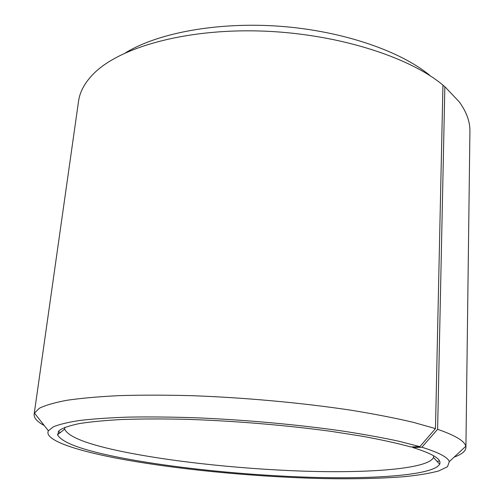 <?xml version="1.0" encoding="UTF-8"?>
<svg xmlns="http://www.w3.org/2000/svg" width="504" height="504" viewBox="0 0 504 504"><rect width="100%" height="100%" fill="white"/><g stroke="black" fill="none" stroke-linecap="round" stroke-linejoin="round"><path stroke-width="0.76" d="M64.751 427.373L64.663 429.125C68.298 437.05 88.181 444.66 124.324 451.968C176.387 462.458 248.774 469.76 312.052 471.391C374.825 472.941 428.45 468.392 433.471 457.506L433.654 455.755M435.475 428.595L412.971 422.245C395.023 418.03 374.39 414.023 351.08 410.224C302.665 402.898 244.944 397.593 191.766 395.678C165.734 394.991 141.719 394.972 119.725 395.609C99.275 396.598 81.824 398.135 67.379 400.207C54.804 402.539 45.461 405.222 39.35 408.253L34.455 413.097L34.133 414.282L78.542 101.26C79.827 91.772 84.83 82.606 93.555 73.767C119.215 47.678 184.017 28.867 259.314 30.977C334.58 33.044 408.24 56.152 442.953 85.1L435.475 428.595L419.876 446.632L410.899 446.96C397.675 443.35 381.635 439.803 362.773 436.319L331.38 431.399C286.24 425.212 233.321 420.796 185.882 419.303C162.773 418.793 141.756 418.843 122.819 419.46C105.412 420.374 90.928 421.747 79.361 423.574C69.571 425.609 62.83 427.946 59.132 430.567L57.538 434.738C61.709 442.638 82.524 450.255 119.983 457.582C173.912 468.115 248.34 475.53 313.564 477.376C378.239 479.134 433.925 474.894 439.652 464.14C441.907 459.333 432.968 453.795 412.839 447.533L412.297 446.909M419.876 446.632L398.765 441.214C382.032 437.611 362.911 434.164 341.391 430.87C296.768 424.5 243.904 419.738 195.086 417.747C171.171 416.984 149.052 416.77 128.734 417.104C109.79 417.747 93.555 418.856 80.016 420.43C68.172 422.239 59.283 424.362 53.348 426.812L48.39 430.775C43.785 439.412 72.633 449.606 114.458 457.783C173.521 469.23 255.062 477.086 325.08 478.598C355.175 479.115 381.623 478.472 404.422 476.671C418.452 475.234 429.899 473.319 438.776 470.931L447.521 466.698L449.303 461.626C447.867 457.286 438.726 452.491 421.892 447.237L412.839 447.533M34.133 414.282C33.787 417.955 37.164 421.703 44.258 425.534M58.193 431.626L60.461 432.432M429.641 75.254C400.006 50.803 342.191 30.876 279.928 26.271C217.659 21.685 157.991 32.924 125.635 52.737M442.953 85.277L444.856 86.688L437.611 429.307L421.892 447.237M454.192 457.078C461.784 454.375 465.69 451.187 465.916 447.508L469.917 131.374C470.1 121.798 466.553 111.976 459.283 101.909L444.856 86.688M437.119 461.418L439.488 460.965M465.916 447.508L465.778 446.292C464.776 441.139 455.383 435.475 437.611 429.307M433.698 455.786L433.686 456.341M433.471 457.506L439.652 464.14M48.39 430.775L34.455 413.097M449.303 461.626L465.778 446.292M64.663 429.125L57.538 434.738M64.701 427.392L64.625 427.946"/></g></svg>
